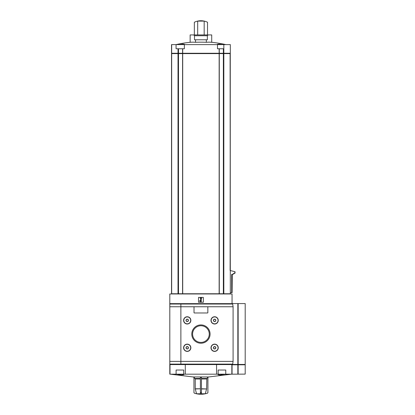 <?xml version="1.0" encoding="UTF-8"?>
<svg xmlns="http://www.w3.org/2000/svg" width="415" height="415" viewBox="0 0 415 415"><rect width="100%" height="100%" fill="white"/><g stroke="black" fill="none" stroke-linecap="round" stroke-linejoin="round"><path stroke-width="0.62" d="M216.563 374.19L170.498 374.19L193.146 376.96L208.709 376.96L231.363 374.19L216.563 374.19L216.563 364.577M224.951 374.19L219.893 374.989L218.155 374.792L219.613 374.19M182.247 374.19L183.705 374.792L181.116 374.932L176.904 374.19L179.654 374.761M206.587 388.959L201.446 388.777L201.446 393.778L205.29 393.778L206.587 388.959L201.446 388.959L201.446 377.406L200.409 377.406L200.409 378.973L195.247 378.973L193.961 377.406L195.045 378.485L200.409 378.485M196.57 393.778L200.409 393.778L200.409 388.777L195.268 388.959L196.57 393.778A20.745 20.745 0 0 1 194.339 393.171L193.961 392.647L193.961 377.406L193.494 376.96M195.268 388.959L195.247 378.973M207.915 377.406L207.915 392.647L207.516 393.171L207.894 392.647L207.894 377.406L206.815 378.485L208.366 376.96M206.613 388.777L206.815 378.485L201.446 378.485M205.29 393.778A20.745 20.745 0 0 0 207.516 393.171L207.915 392.647M195.247 388.777L200.409 388.777L200.409 378.973M219.151 293.753L219.156 53.26L230.325 53.26L230.325 44.613L176.069 44.613L176.069 48.763L184.369 48.763L184.369 44.613M217.979 44.613L217.491 44.223L219.104 44.042L222.653 44.613L219.104 44.042L217.491 44.223L217.491 48.763L223.83 48.763L223.83 53.26L223.83 44.613M200.927 20.75A15.215 15.215 0 0 1 207.521 22.249L207.521 34.927L211.712 34.927L211.712 42.304A110.271 55.138 90 0 0 206.322 42.304A110.271 110.271 0 0 0 195.538 42.304A110.271 55.138 -90 0 0 190.148 42.304A110.665 110.665 0 0 0 176.038 44.613L171.535 44.613L171.535 53.26L182.704 53.26L182.709 48.763M179.207 44.613L182.756 44.042L184.369 44.223L183.881 44.613M207.521 34.927L204.175 34.927L204.175 21.098L197.685 21.098L197.685 34.927L194.339 34.927L194.339 22.249A15.215 15.215 0 0 1 200.71 20.75M206.322 39.773L206.322 42.304M195.538 39.773L195.538 42.304M194.485 35.732L207.37 35.732L207.37 39.773L194.485 39.773L194.485 35.732L193.681 34.927L190.148 34.927L190.148 42.304M171.535 293.753L171.535 53.602L171.535 293.753L230.325 293.753L230.112 53.602L223.54 53.602L223.54 53.26L223.369 53.602L223.369 48.763M230.123 270.58L230.273 53.602L230.273 270.58M232.41 364.437L245.198 364.437L245.198 303.573L232.052 303.573L232.052 293.96L169.802 293.96L169.802 306.752L169.828 304.029L180.873 304.029L180.873 364.51L180.873 303.64L180.873 304.029L232.67 304.029L232.141 303.64L169.802 303.64M185.292 374.19L185.292 364.577M232.67 304.029L233.09 306.752L233.09 361.398L232.67 364.121L232.141 364.51L170.15 364.51L169.802 364.121L169.802 364.51L170.166 364.51L169.802 364.577L169.802 374.19L169.802 364.577L169.802 374.19L170.498 374.19M231.363 374.19L232.052 374.19L231.845 364.577L231.845 374.19M198.51 302.26L203.35 302.26L203.35 297.415L198.51 297.415L198.51 302.26M201.275 298.452L201.623 298.452L201.623 297.763L200.238 297.763L200.238 298.452L200.585 298.452L200.585 300.932L200.092 300.444L199.605 300.932L200.585 301.913L201.275 301.913L201.275 298.452M170.166 364.577L231.695 364.577M238.143 374.123L238.143 364.785L245.198 364.785L245.198 374.123L232.052 374.19L232.052 364.51M231.684 292.715L231.684 274.382L232.099 274.382L232.099 292.715L230.325 292.715M232.099 274.382L232.955 274.382L232.955 273.983L232.768 274.382M233.463 273.983L233.463 273.584L233.645 273.983L232.955 273.983M234.159 273.584L234.159 273.179L234.335 273.584L233.645 273.584M235.03 271.747L230.475 270.58L235.03 271.747L235.03 273.179L234.335 273.179M234.854 271.747L234.854 273.179M232.26 274.382L232.099 292.715M171.535 53.602L171.877 53.26M171.67 293.753L171.67 53.602M223.369 293.753L223.369 53.602L182.833 53.602L182.833 53.26L219.156 53.26L219.151 48.763M182.833 53.602L182.833 53.26M171.877 53.602L182.704 53.602L182.709 293.753M171.67 53.26L171.67 44.613M204.175 34.927L197.685 34.927M193.681 34.927L194.339 34.927M183.705 374.19L183.705 370.04L176.095 370.04L176.095 374.19M225.765 374.19L225.765 370.04L218.155 370.04L218.155 374.19M191.787 334.075A9.146 9.146 0 0 0 205.503 341.996A9.146 9.146 0 0 0 205.503 326.154A9.146 9.146 0 0 0 191.787 334.075M183.601 347.77A3.631 3.631 0 0 0 189.048 350.914A3.631 3.631 0 0 0 189.048 344.626A3.631 3.631 0 0 0 183.601 347.77M183.601 320.38A3.631 3.631 0 0 0 189.048 323.524A3.631 3.631 0 0 0 189.048 317.236A3.631 3.631 0 0 0 183.601 320.38M210.991 347.77A3.631 3.631 0 0 0 216.438 350.914A3.631 3.631 0 0 0 216.438 344.626A3.631 3.631 0 0 0 210.991 347.77M210.991 320.38A3.631 3.631 0 0 0 216.438 323.524A3.631 3.631 0 0 0 216.438 317.236A3.631 3.631 0 0 0 210.991 320.38M192.591 334.075A8.341 8.341 0 0 0 205.098 341.296A8.341 8.341 0 0 0 205.098 326.854A8.341 8.341 0 0 0 192.591 334.075M188.27 347.173L188.27 348.367L187.232 348.968L186.195 348.367L186.195 347.173L187.232 346.572L188.27 347.173L187.232 346.572L186.195 347.173L186.195 348.367L187.232 348.968L188.27 348.367L188.27 347.173M186.034 347.77A1.198 1.198 0 0 0 187.834 348.808A1.198 1.198 0 0 0 187.834 346.733A1.198 1.198 0 0 0 186.034 347.77M183.778 347.77A3.46 3.46 0 0 0 188.965 350.763A3.46 3.46 0 0 0 188.965 344.777A3.46 3.46 0 0 0 183.778 347.77M188.27 319.783L188.27 320.977L187.232 321.578L186.195 320.977L186.195 319.783L187.232 319.182L188.27 319.783L187.232 319.182L186.195 319.783L186.195 320.977L187.232 321.578L188.27 320.977L188.27 319.783M186.034 320.38A1.198 1.198 0 0 0 187.834 321.418A1.198 1.198 0 0 0 187.834 319.343A1.198 1.198 0 0 0 186.034 320.38M183.778 320.38A3.46 3.46 0 0 0 188.965 323.373A3.46 3.46 0 0 0 188.965 317.387A3.46 3.46 0 0 0 183.778 320.38M215.66 347.173L215.66 348.367L214.622 348.968L213.585 348.367L213.585 347.173L214.622 346.572L215.66 347.173L214.622 346.572L213.585 347.173L213.585 348.367L214.622 348.968L215.66 348.367L215.66 347.173M213.424 347.77A1.198 1.198 0 0 0 215.224 348.808A1.198 1.198 0 0 0 215.224 346.733A1.198 1.198 0 0 0 213.424 347.77M211.168 347.77A3.46 3.46 0 0 0 216.355 350.763A3.46 3.46 0 0 0 216.355 344.777A3.46 3.46 0 0 0 211.168 347.77M215.66 319.783L215.66 320.977L214.622 321.578L213.585 320.977L213.585 319.783L214.622 319.182L215.66 319.783L214.622 319.182L213.585 319.783L213.585 320.977L214.622 321.578L215.66 320.977L215.66 319.783M213.424 320.38A1.198 1.198 0 0 0 215.224 321.418A1.198 1.198 0 0 0 215.224 319.343A1.198 1.198 0 0 0 213.424 320.38M211.168 320.38A3.46 3.46 0 0 0 216.355 323.373A3.46 3.46 0 0 0 216.355 317.387A3.46 3.46 0 0 0 211.168 320.38M207.5 312.977A0.348 0.348 0 0 0 207.848 312.635L207.848 307.1A0.348 0.348 0 0 0 207.5 306.752L194.36 306.752A0.348 0.348 0 0 0 194.013 307.1L194.013 312.635A0.348 0.348 0 0 0 194.36 312.977L207.5 312.977M180.873 303.64L170.358 303.64L169.828 304.029M232.67 364.121L169.802 364.121L169.802 306.752L194.36 306.752M238.143 364.785L232.052 364.785M193.945 377.406L193.961 392.647M201.446 392.647L200.409 392.647M223.83 293.753L223.83 53.602L223.83 293.753M170.01 364.577L170.01 374.19M219.281 293.753L219.281 53.602M178.025 293.753L178.025 53.602M178.492 293.753L178.492 48.763M182.579 293.753L182.579 53.602M219.021 53.602L219.021 53.26M178.315 53.602L178.315 53.26M219.281 53.26L219.281 48.763M182.579 53.26L182.579 48.763M178.025 53.26L178.025 48.763M206.613 378.973L201.446 378.973M193.945 392.647L194.339 393.171M200.409 393.171L201.446 393.171M233.09 361.398L169.802 361.398M233.09 306.752L207.5 306.752M238.143 364.437L238.143 303.573M237.847 364.437L237.847 303.573M237.847 374.123L237.847 364.785M237.702 364.437L237.702 364.785M238.003 364.437L238.003 364.785M225.822 44.613A110.665 110.665 0 0 0 211.712 42.304M229.977 53.602L229.977 53.26M171.535 53.26L171.535 44.613M207.37 35.732L208.174 34.927M194.319 393.171A20.75 20.75 0 0 0 207.536 393.171M244.85 364.437L244.85 364.785"/></g></svg>
